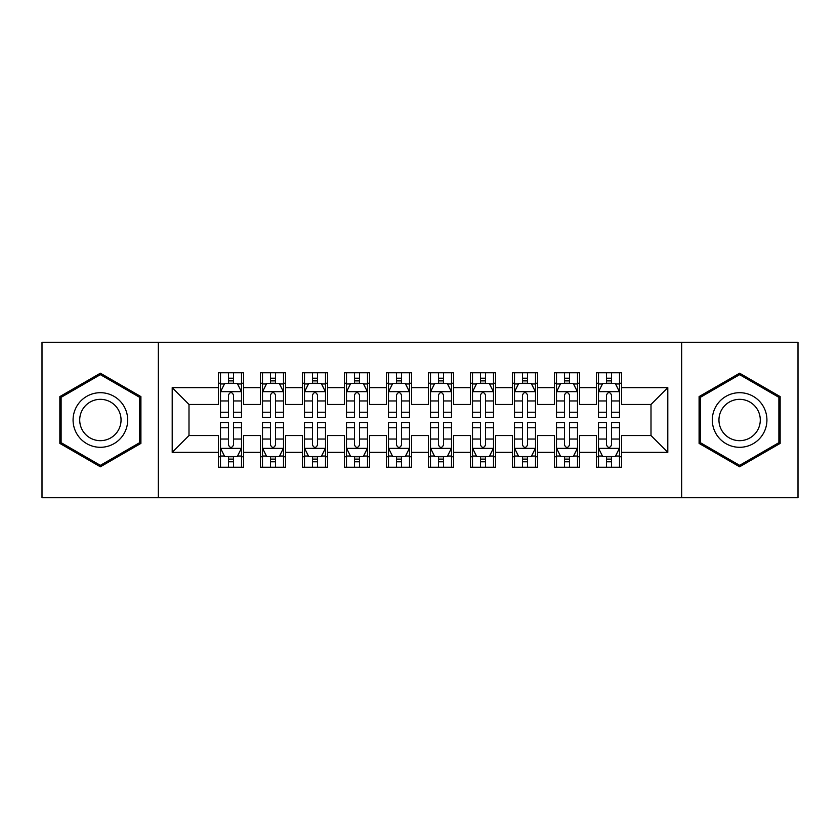 <?xml version="1.0" encoding="UTF-8"?>
<svg xmlns="http://www.w3.org/2000/svg" width="840" height="840" viewBox="0 0 840 840"><rect width="100%" height="100%" fill="white"/><g stroke="black" fill="none" stroke-linecap="round" stroke-linejoin="round"><path stroke-width="1.26" d="M681.66 497.7L798 497.7L798 342.3L681.66 342.3L681.66 497.7L158.34 497.7L158.34 342.3L42 342.3L42 497.7L158.34 497.7M681.66 342.3L158.34 342.3M172.2 452.34L172.2 387.66L218.4 387.66L218.4 404.46L189 404.46L189 435.54L172.2 452.34L218.4 452.34L218.4 467.25L243.6 467.25L243.6 452.34L260.4 452.34L260.4 467.25L285.6 467.25L285.6 452.34L302.4 452.34L302.4 467.25L327.6 467.25L327.6 452.34L344.4 452.34L344.4 467.25L369.6 467.25L369.6 452.34L386.4 452.34L386.4 467.25L411.6 467.25L411.6 452.34L428.4 452.34L428.4 467.25L453.6 467.25L453.6 452.34L470.4 452.34L470.4 467.25L495.6 467.25L495.6 452.34L512.4 452.34L512.4 467.25L537.6 467.25L537.6 452.34L554.4 452.34L554.4 467.25L579.6 467.25L579.6 452.34L596.4 452.34L596.4 467.25L621.6 467.25L621.6 435.54L651 435.54L651 404.46L621.6 404.46L621.6 387.66L667.8 387.66L667.8 452.34L621.6 452.34M621.6 387.66L621.6 372.75L596.4 372.75L596.4 387.66L579.6 387.66L579.6 372.75L554.4 372.75L554.4 387.66L537.6 387.66L537.6 372.75L512.4 372.75L512.4 387.66L495.6 387.66L495.6 372.75L470.4 372.75L470.4 387.66L453.6 387.66L453.6 372.75L428.4 372.75L428.4 387.66L411.6 387.66L411.6 372.75L386.4 372.75L386.4 387.66L369.6 387.66L369.6 372.75L344.4 372.75L344.4 387.66L327.6 387.66L327.6 372.75L302.4 372.75L302.4 387.66L285.6 387.66L285.6 372.75L260.4 372.75L260.4 387.66L243.6 387.66L243.6 372.75L218.4 372.75L218.4 387.66M579.6 452.34L579.6 435.54L596.4 435.54L596.4 452.34M667.8 387.66L651 404.46M537.6 452.34L537.6 435.54L554.4 435.54L554.4 452.34M596.4 387.66L596.4 404.46L579.6 404.46L579.6 387.66M495.6 452.34L495.6 435.54L512.4 435.54L512.4 452.34M554.4 387.66L554.4 404.46L537.6 404.46L537.6 387.66M453.6 452.34L453.6 435.54L470.4 435.54L470.4 452.34M512.4 387.66L512.4 404.46L495.6 404.46L495.6 387.66M411.6 452.34L411.6 435.54L428.4 435.54L428.4 452.34M470.4 387.66L470.4 404.46L453.6 404.46L453.6 387.66M369.6 452.34L369.6 435.54L386.4 435.54L386.4 452.34M428.4 387.66L428.4 404.46L411.6 404.46L411.6 387.66M327.6 452.34L327.6 435.54L344.4 435.54L344.4 452.34M386.4 387.66L386.4 404.46L369.6 404.46L369.6 387.66M285.6 452.34L285.6 435.54L302.4 435.54L302.4 452.34M344.4 387.66L344.4 404.46L327.6 404.46L327.6 387.66M243.6 452.34L243.6 435.54L260.4 435.54L260.4 452.34M302.4 387.66L302.4 404.46L285.6 404.46L285.6 387.66M189 435.54L218.4 435.54L218.4 452.34M260.4 387.66L260.4 404.46L243.6 404.46L243.6 387.66M596.4 383.25L598.5 383.25M619.5 383.25L621.6 383.25M554.4 383.25L556.5 383.25M577.5 383.25L579.6 383.25M512.4 383.25L514.5 383.25M535.5 383.25L537.6 383.25M470.4 383.25L472.5 383.25M493.5 383.25L495.6 383.25M428.4 383.25L430.5 383.25M451.5 383.25L453.6 383.25M386.4 383.25L388.5 383.25M409.5 383.25L411.6 383.25M344.4 383.25L346.5 383.25M367.5 383.25L369.6 383.25M302.4 383.25L304.5 383.25M325.5 383.25L327.6 383.25M260.4 383.25L262.5 383.25M283.5 383.25L285.6 383.25M218.4 383.25L220.5 383.25M241.5 383.25L243.6 383.25M218.4 456.75L220.5 456.75M241.5 456.75L243.6 456.75M260.4 456.75L262.5 456.75M283.5 456.75L285.6 456.75M302.4 456.75L304.5 456.75M325.5 456.75L327.6 456.75M344.4 456.75L346.5 456.75M367.5 456.75L369.6 456.75M386.4 456.75L388.5 456.75M409.5 456.75L411.6 456.75M428.4 456.75L430.5 456.75M451.5 456.75L453.6 456.75M470.4 456.75L472.5 456.75M493.5 456.75L495.6 456.75M512.4 456.75L514.5 456.75M535.5 456.75L537.6 456.75M554.4 456.75L556.5 456.75M577.5 456.75L579.6 456.75M596.4 456.75L598.5 456.75M619.5 456.75L621.6 456.75M172.2 387.66L189 404.46M651 435.54L667.8 452.34M140.91 396.596L100.38 373.202L59.85 396.596L59.85 443.405L100.38 466.798L140.91 443.405L140.91 396.596M699.09 396.596L699.09 443.405L739.62 466.798L780.15 443.405L780.15 396.596L739.62 373.202L699.09 396.596M233.52 378.21L228.48 378.21M241.5 412.219L233.52 412.219L233.52 417.48L241.5 417.48L241.5 391.86L237.3 383.46L224.7 383.46L220.5 391.86L220.5 417.48L228.48 417.48L228.48 412.219L220.5 412.219M220.5 391.86L220.5 372.75M241.5 391.86L241.5 372.75M228.48 383.46L228.48 372.75M233.52 372.75L233.52 383.46M233.52 412.219L233.52 395.01C231.84 391.776 230.16 391.776 228.48 395.01L228.48 412.219M233.52 383.25L228.48 383.25M228.48 461.79L233.52 461.79M220.5 427.781L228.48 427.781L228.48 422.52L220.5 422.52L220.5 448.14L224.7 456.54L237.3 456.54L241.5 448.14L241.5 422.52L233.52 422.52L233.52 427.781L241.5 427.781M241.5 448.14L241.5 467.25M220.5 448.14L220.5 467.25M233.52 456.54L233.52 467.25M228.48 467.25L228.48 456.54M228.48 427.781L228.48 444.99C230.16 448.224 231.84 448.224 233.52 444.99L233.52 427.781M228.48 456.75L233.52 456.75M275.52 378.21L270.48 378.21M283.5 412.219L275.52 412.219L275.52 417.48L283.5 417.48L283.5 391.86L279.3 383.46L266.7 383.46L262.5 391.86L262.5 417.48L270.48 417.48L270.48 412.219L262.5 412.219M262.5 391.86L262.5 372.75M283.5 391.86L283.5 372.75M270.48 383.46L270.48 372.75M275.52 372.75L275.52 383.46M275.52 412.219L275.52 395.01C273.84 391.776 272.16 391.776 270.48 395.01L270.48 412.219M275.52 383.25L270.48 383.25M317.52 378.21L312.48 378.21M325.5 412.219L317.52 412.219L317.52 417.48L325.5 417.48L325.5 391.86L321.3 383.46L308.7 383.46L304.5 391.86L304.5 417.48L312.48 417.48L312.48 412.219L304.5 412.219M304.5 391.86L304.5 372.75M325.5 391.86L325.5 372.75M312.48 383.46L312.48 372.75M317.52 372.75L317.52 383.46M317.52 412.219L317.52 395.01C315.84 391.776 314.16 391.776 312.48 395.01L312.48 412.219M317.52 383.25L312.48 383.25M270.48 461.79L275.52 461.79M262.5 427.781L270.48 427.781L270.48 422.52L262.5 422.52L262.5 448.14L266.7 456.54L279.3 456.54L283.5 448.14L283.5 422.52L275.52 422.52L275.52 427.781L283.5 427.781M283.5 448.14L283.5 467.25M262.5 448.14L262.5 467.25M275.52 456.54L275.52 467.25M270.48 467.25L270.48 456.54M270.48 427.781L270.48 444.99C272.16 448.224 273.84 448.224 275.52 444.99L275.52 427.781M270.48 456.75L275.52 456.75M312.48 461.79L317.52 461.79M304.5 427.781L312.48 427.781L312.48 422.52L304.5 422.52L304.5 448.14L308.7 456.54L321.3 456.54L325.5 448.14L325.5 422.52L317.52 422.52L317.52 427.781L325.5 427.781M325.5 448.14L325.5 467.25M304.5 448.14L304.5 467.25M317.52 456.54L317.52 467.25M312.48 467.25L312.48 456.54M312.48 427.781L312.48 444.99C314.16 448.224 315.84 448.224 317.52 444.99L317.52 427.781M312.48 456.75L317.52 456.75M124.026 406.35A27.3 27.3 0 0 0 86.73 396.354A27.3 27.3 0 0 0 76.734 433.65A27.3 27.3 0 0 0 114.03 443.646A27.3 27.3 0 0 0 124.026 406.35M118.283 409.668A20.675 20.675 0 0 0 90.048 402.098A20.675 20.675 0 0 0 82.478 430.332A20.675 20.675 0 0 0 110.712 437.903A20.675 20.675 0 0 0 118.283 409.668M100.38 465.35L61.11 442.669L61.11 397.331L100.38 374.651L139.65 397.331L139.65 442.669L100.38 465.35M763.266 406.35A27.3 27.3 0 0 0 725.97 396.354A27.3 27.3 0 0 0 715.974 433.65A27.3 27.3 0 0 0 753.27 443.646A27.3 27.3 0 0 0 763.266 406.35M757.523 409.668A20.675 20.675 0 0 0 729.288 402.098A20.675 20.675 0 0 0 721.718 430.332A20.675 20.675 0 0 0 749.952 437.903A20.675 20.675 0 0 0 757.523 409.668M739.62 465.35L700.35 442.669L700.35 397.331L739.62 374.651L778.89 397.331L778.89 442.669L739.62 465.35M359.52 378.21L354.48 378.21M367.5 412.219L359.52 412.219L359.52 417.48L367.5 417.48L367.5 391.86L363.3 383.46L350.7 383.46L346.5 391.86L346.5 417.48L354.48 417.48L354.48 412.219L346.5 412.219M346.5 391.86L346.5 372.75M367.5 391.86L367.5 372.75M354.48 383.46L354.48 372.75M359.52 372.75L359.52 383.46M359.52 412.219L359.52 395.01C357.84 391.776 356.16 391.776 354.48 395.01L354.48 412.219M359.52 383.25L354.48 383.25M401.52 378.21L396.48 378.21M409.5 412.219L401.52 412.219L401.52 417.48L409.5 417.48L409.5 391.86L405.3 383.46L392.7 383.46L388.5 391.86L388.5 417.48L396.48 417.48L396.48 412.219L388.5 412.219M388.5 391.86L388.5 372.75M409.5 391.86L409.5 372.75M396.48 383.46L396.48 372.75M401.52 372.75L401.52 383.46M401.52 412.219L401.52 395.01C399.84 391.776 398.16 391.776 396.48 395.01L396.48 412.219M401.52 383.25L396.48 383.25M354.48 461.79L359.52 461.79M346.5 427.781L354.48 427.781L354.48 422.52L346.5 422.52L346.5 448.14L350.7 456.54L363.3 456.54L367.5 448.14L367.5 422.52L359.52 422.52L359.52 427.781L367.5 427.781M367.5 448.14L367.5 467.25M346.5 448.14L346.5 467.25M359.52 456.54L359.52 467.25M354.48 467.25L354.48 456.54M354.48 427.781L354.48 444.99C356.16 448.224 357.84 448.224 359.52 444.99L359.52 427.781M354.48 456.75L359.52 456.75M396.48 461.79L401.52 461.79M388.5 427.781L396.48 427.781L396.48 422.52L388.5 422.52L388.5 448.14L392.7 456.54L405.3 456.54L409.5 448.14L409.5 422.52L401.52 422.52L401.52 427.781L409.5 427.781M409.5 448.14L409.5 467.25M388.5 448.14L388.5 467.25M401.52 456.54L401.52 467.25M396.48 467.25L396.48 456.54M396.48 427.781L396.48 444.99C398.16 448.224 399.84 448.224 401.52 444.99L401.52 427.781M396.48 456.75L401.52 456.75M443.52 378.21L438.48 378.21M451.5 412.219L443.52 412.219L443.52 417.48L451.5 417.48L451.5 391.86L447.3 383.46L434.7 383.46L430.5 391.86L430.5 417.48L438.48 417.48L438.48 412.219L430.5 412.219M430.5 391.86L430.5 372.75M451.5 391.86L451.5 372.75M438.48 383.46L438.48 372.75M443.52 372.75L443.52 383.46M443.52 412.219L443.52 395.01C441.84 391.776 440.16 391.776 438.48 395.01L438.48 412.219M443.52 383.25L438.48 383.25M438.48 461.79L443.52 461.79M430.5 427.781L438.48 427.781L438.48 422.52L430.5 422.52L430.5 448.14L434.7 456.54L447.3 456.54L451.5 448.14L451.5 422.52L443.52 422.52L443.52 427.781L451.5 427.781M451.5 448.14L451.5 467.25M430.5 448.14L430.5 467.25M443.52 456.54L443.52 467.25M438.48 467.25L438.48 456.54M438.48 427.781L438.48 444.99C440.16 448.224 441.84 448.224 443.52 444.99L443.52 427.781M438.48 456.75L443.52 456.75M485.52 378.21L480.48 378.21M493.5 412.219L485.52 412.219L485.52 417.48L493.5 417.48L493.5 391.86L489.3 383.46L476.7 383.46L472.5 391.86L472.5 417.48L480.48 417.48L480.48 412.219L472.5 412.219M472.5 391.86L472.5 372.75M493.5 391.86L493.5 372.75M480.48 383.46L480.48 372.75M485.52 372.75L485.52 383.46M485.52 412.219L485.52 395.01C483.84 391.776 482.16 391.776 480.48 395.01L480.48 412.219M485.52 383.25L480.48 383.25M480.48 461.79L485.52 461.79M472.5 427.781L480.48 427.781L480.48 422.52L472.5 422.52L472.5 448.14L476.7 456.54L489.3 456.54L493.5 448.14L493.5 422.52L485.52 422.52L485.52 427.781L493.5 427.781M493.5 448.14L493.5 467.25M472.5 448.14L472.5 467.25M485.52 456.54L485.52 467.25M480.48 467.25L480.48 456.54M480.48 427.781L480.48 444.99C482.16 448.224 483.84 448.224 485.52 444.99L485.52 427.781M480.48 456.75L485.52 456.75M527.52 378.21L522.48 378.21M535.5 412.219L527.52 412.219L527.52 417.48L535.5 417.48L535.5 391.86L531.3 383.46L518.7 383.46L514.5 391.86L514.5 417.48L522.48 417.48L522.48 412.219L514.5 412.219M514.5 391.86L514.5 372.75M535.5 391.86L535.5 372.75M522.48 383.46L522.48 372.75M527.52 372.75L527.52 383.46M527.52 412.219L527.52 395.01C525.84 391.776 524.16 391.776 522.48 395.01L522.48 412.219M527.52 383.25L522.48 383.25M522.48 461.79L527.52 461.79M514.5 427.781L522.48 427.781L522.48 422.52L514.5 422.52L514.5 448.14L518.7 456.54L531.3 456.54L535.5 448.14L535.5 422.52L527.52 422.52L527.52 427.781L535.5 427.781M535.5 448.14L535.5 467.25M514.5 448.14L514.5 467.25M527.52 456.54L527.52 467.25M522.48 467.25L522.48 456.54M522.48 427.781L522.48 444.99C524.16 448.224 525.84 448.224 527.52 444.99L527.52 427.781M522.48 456.75L527.52 456.75M569.52 378.21L564.48 378.21M577.5 412.219L569.52 412.219L569.52 417.48L577.5 417.48L577.5 391.86L573.3 383.46L560.7 383.46L556.5 391.86L556.5 417.48L564.48 417.48L564.48 412.219L556.5 412.219M556.5 391.86L556.5 372.75M577.5 391.86L577.5 372.75M564.48 383.46L564.48 372.75M569.52 372.75L569.52 383.46M569.52 412.219L569.52 395.01C567.84 391.776 566.16 391.776 564.48 395.01L564.48 412.219M569.52 383.25L564.48 383.25M564.48 461.79L569.52 461.79M556.5 427.781L564.48 427.781L564.48 422.52L556.5 422.52L556.5 448.14L560.7 456.54L573.3 456.54L577.5 448.14L577.5 422.52L569.52 422.52L569.52 427.781L577.5 427.781M577.5 448.14L577.5 467.25M556.5 448.14L556.5 467.25M569.52 456.54L569.52 467.25M564.48 467.25L564.48 456.54M564.48 427.781L564.48 444.99C566.16 448.224 567.84 448.224 569.52 444.99L569.52 427.781M564.48 456.75L569.52 456.75M611.52 378.21L606.48 378.21M619.5 412.219L611.52 412.219L611.52 417.48L619.5 417.48L619.5 391.86L615.3 383.46L602.7 383.46L598.5 391.86L598.5 417.48L606.48 417.48L606.48 412.219L598.5 412.219M598.5 391.86L598.5 372.75M619.5 391.86L619.5 372.75M606.48 383.46L606.48 372.75M611.52 372.75L611.52 383.46M611.52 412.219L611.52 395.01C609.84 391.776 608.16 391.776 606.48 395.01L606.48 412.219M611.52 383.25L606.48 383.25M606.48 461.79L611.52 461.79M598.5 427.781L606.48 427.781L606.48 422.52L598.5 422.52L598.5 448.14L602.7 456.54L615.3 456.54L619.5 448.14L619.5 422.52L611.52 422.52L611.52 427.781L619.5 427.781M619.5 448.14L619.5 467.25M598.5 448.14L598.5 467.25M611.52 456.54L611.52 467.25M606.48 467.25L606.48 456.54M606.48 427.781L606.48 444.99C608.16 448.224 609.84 448.224 611.52 444.99L611.52 427.781M606.48 456.75L611.52 456.75M241.395 391.65L220.605 391.65M220.5 383.964L224.448 383.964M237.552 383.964L241.5 383.964M228.48 400.953L220.5 400.953M241.5 400.953L233.52 400.953M233.52 380.887L228.48 380.887M220.605 448.35L241.395 448.35M241.5 456.036L237.552 456.036M224.448 456.036L220.5 456.036M233.52 439.047L241.5 439.047M220.5 439.047L228.48 439.047M228.48 459.113L233.52 459.113M283.395 391.65L262.605 391.65M262.5 383.964L266.448 383.964M279.552 383.964L283.5 383.964M270.48 400.953L262.5 400.953M283.5 400.953L275.52 400.953M275.52 380.887L270.48 380.887M325.395 391.65L304.605 391.65M304.5 383.964L308.448 383.964M321.552 383.964L325.5 383.964M312.48 400.953L304.5 400.953M325.5 400.953L317.52 400.953M317.52 380.887L312.48 380.887M262.605 448.35L283.395 448.35M283.5 456.036L279.552 456.036M266.448 456.036L262.5 456.036M275.52 439.047L283.5 439.047M262.5 439.047L270.48 439.047M270.48 459.113L275.52 459.113M304.605 448.35L325.395 448.35M325.5 456.036L321.552 456.036M308.448 456.036L304.5 456.036M317.52 439.047L325.5 439.047M304.5 439.047L312.48 439.047M312.48 459.113L317.52 459.113M367.395 391.65L346.605 391.65M346.5 383.964L350.448 383.964M363.552 383.964L367.5 383.964M354.48 400.953L346.5 400.953M367.5 400.953L359.52 400.953M359.52 380.887L354.48 380.887M409.395 391.65L388.605 391.65M388.5 383.964L392.448 383.964M405.552 383.964L409.5 383.964M396.48 400.953L388.5 400.953M409.5 400.953L401.52 400.953M401.52 380.887L396.48 380.887M346.605 448.35L367.395 448.35M367.5 456.036L363.552 456.036M350.448 456.036L346.5 456.036M359.52 439.047L367.5 439.047M346.5 439.047L354.48 439.047M354.48 459.113L359.52 459.113M388.605 448.35L409.395 448.35M409.5 456.036L405.552 456.036M392.448 456.036L388.5 456.036M401.52 439.047L409.5 439.047M388.5 439.047L396.48 439.047M396.48 459.113L401.52 459.113M451.395 391.65L430.605 391.65M430.5 383.964L434.448 383.964M447.552 383.964L451.5 383.964M438.48 400.953L430.5 400.953M451.5 400.953L443.52 400.953M443.52 380.887L438.48 380.887M430.605 448.35L451.395 448.35M451.5 456.036L447.552 456.036M434.448 456.036L430.5 456.036M443.52 439.047L451.5 439.047M430.5 439.047L438.48 439.047M438.48 459.113L443.52 459.113M493.395 391.65L472.605 391.65M472.5 383.964L476.448 383.964M489.552 383.964L493.5 383.964M480.48 400.953L472.5 400.953M493.5 400.953L485.52 400.953M485.52 380.887L480.48 380.887M472.605 448.35L493.395 448.35M493.5 456.036L489.552 456.036M476.448 456.036L472.5 456.036M485.52 439.047L493.5 439.047M472.5 439.047L480.48 439.047M480.48 459.113L485.52 459.113M535.395 391.65L514.605 391.65M514.5 383.964L518.448 383.964M531.552 383.964L535.5 383.964M522.48 400.953L514.5 400.953M535.5 400.953L527.52 400.953M527.52 380.887L522.48 380.887M514.605 448.35L535.395 448.35M535.5 456.036L531.552 456.036M518.448 456.036L514.5 456.036M527.52 439.047L535.5 439.047M514.5 439.047L522.48 439.047M522.48 459.113L527.52 459.113M577.395 391.65L556.605 391.65M556.5 383.964L560.448 383.964M573.552 383.964L577.5 383.964M564.48 400.953L556.5 400.953M577.5 400.953L569.52 400.953M569.52 380.887L564.48 380.887M556.605 448.35L577.395 448.35M577.5 456.036L573.552 456.036M560.448 456.036L556.5 456.036M569.52 439.047L577.5 439.047M556.5 439.047L564.48 439.047M564.48 459.113L569.52 459.113M619.395 391.65L598.605 391.65M598.5 383.964L602.448 383.964M615.552 383.964L619.5 383.964M606.48 400.953L598.5 400.953M619.5 400.953L611.52 400.953M611.52 380.887L606.48 380.887M598.605 448.35L619.395 448.35M619.5 456.036L615.552 456.036M602.448 456.036L598.5 456.036M611.52 439.047L619.5 439.047M598.5 439.047L606.48 439.047M606.48 459.113L611.52 459.113"/></g></svg>
